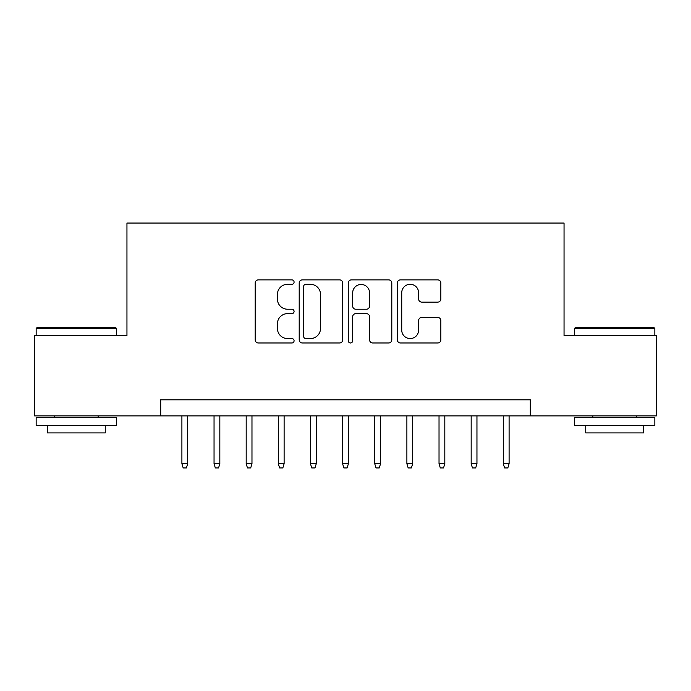 <?xml version="1.0" encoding="UTF-8"?>
<svg xmlns="http://www.w3.org/2000/svg" width="691" height="691" viewBox="0 0 691 691"><rect width="100%" height="100%" fill="white"/><g stroke="black" fill="none" stroke-linecap="round" stroke-linejoin="round"><path stroke-width="1.04" d="M294.081 282.092A2.211 2.211 0 0 0 291.87 279.881L258.348 279.881A3.153 3.153 0 0 0 255.195 283.042L255.195 339.825A3.153 3.153 0 0 0 258.348 342.978L291.87 342.978A2.211 2.211 0 0 0 294.081 340.767A2.211 2.211 0 0 0 291.87 338.564L287.534 338.564A10.097 10.097 0 0 1 277.437 328.467L277.437 323.733A10.097 10.097 0 0 1 287.534 313.636L291.87 313.636A2.211 2.211 0 0 0 294.081 311.434A2.211 2.211 0 0 0 291.87 309.223L287.534 309.223A10.097 10.097 0 0 1 277.437 299.125L277.437 294.401A10.097 10.097 0 0 1 287.534 284.303L291.87 284.303A2.211 2.211 0 0 0 294.081 282.092M437.697 302.122A3.153 3.153 0 0 0 440.849 298.97L440.849 283.042A3.153 3.153 0 0 0 437.697 279.881L400.469 279.881A3.153 3.153 0 0 0 397.316 283.042L397.316 339.825A3.153 3.153 0 0 0 400.469 342.978L437.697 342.978A3.153 3.153 0 0 0 440.849 339.825L440.849 320.581A3.153 3.153 0 0 0 437.697 317.428L421.769 317.428A3.153 3.153 0 0 0 418.608 320.581L418.608 330.125A8.439 8.439 0 0 1 410.169 338.564A8.439 8.439 0 0 1 401.73 330.125L401.73 292.742A8.439 8.439 0 0 1 410.169 284.303A8.439 8.439 0 0 1 418.608 292.742L418.608 298.97A3.153 3.153 0 0 0 421.769 302.122L437.697 302.122M160.701 415.887L34.55 415.887L34.55 335.541L126.954 335.541L126.954 223.046L564.046 223.046L564.046 335.541L656.45 335.541L656.45 415.887L530.299 415.887L530.299 399.813L160.701 399.813L160.701 415.887L530.299 415.887M342.736 283.042A3.153 3.153 0 0 0 339.583 279.881L302.356 279.881A3.153 3.153 0 0 0 299.203 283.042L299.203 339.825A3.153 3.153 0 0 0 302.356 342.978L339.583 342.978A3.153 3.153 0 0 0 342.736 339.825L342.736 283.042M351.417 279.881L388.644 279.881A3.153 3.153 0 0 1 391.797 283.042L391.797 339.825A3.153 3.153 0 0 1 388.644 342.978L372.708 342.978A3.153 3.153 0 0 1 369.555 339.825L369.555 316.798A3.153 3.153 0 0 0 366.403 313.636L355.83 313.636A3.153 3.153 0 0 0 352.678 316.798L352.678 340.767A2.211 2.211 0 0 1 350.467 342.978A2.211 2.211 0 0 1 348.264 340.767L348.264 283.042A3.153 3.153 0 0 1 351.417 279.881M305.828 284.303A2.211 2.211 0 0 0 303.625 286.506L303.625 336.353A2.211 2.211 0 0 0 305.828 338.564L310.406 338.564A10.097 10.097 0 0 0 320.503 328.467L320.503 294.401A10.097 10.097 0 0 0 310.406 284.303L305.828 284.303M369.555 292.898A8.439 8.439 0 0 0 361.117 284.459A8.439 8.439 0 0 0 352.678 292.898L352.678 306.07A3.153 3.153 0 0 0 355.83 309.223L366.403 309.223A3.153 3.153 0 0 0 369.555 306.07L369.555 292.898M187.693 463.773L186.406 467.954L183.193 467.954L181.906 463.773L187.693 463.773L187.693 415.887M181.906 463.773L181.906 415.887M37.124 327.499L115.544 327.499L116.503 328.467L36.157 328.467L37.124 327.499M76.33 425.526L36.157 425.526L36.157 417.494L116.503 417.494L116.503 425.526L76.33 425.526M105.257 425.526L105.257 432.92L47.403 432.92L47.403 425.526M575.456 327.499L653.876 327.499L654.843 328.467L574.497 328.467L575.456 327.499M614.67 425.526L574.497 425.526L574.497 417.494L654.843 417.494L654.843 425.526L614.67 425.526M643.597 425.526L643.597 432.92L585.743 432.92L585.743 425.526M219.833 463.773L218.546 467.954L215.333 467.954L214.046 463.773L219.833 463.773L219.833 415.887M214.046 463.773L214.046 415.887M251.973 463.773L250.686 467.954L247.473 467.954L246.186 463.773L251.973 463.773L251.973 415.887M246.186 463.773L246.186 415.887M284.113 463.773L282.826 467.954L279.613 467.954L278.326 463.773L284.113 463.773L284.113 415.887M278.326 463.773L278.326 415.887M316.253 463.773L314.966 467.954L311.753 467.954L310.466 463.773L316.253 463.773L316.253 415.887M310.466 463.773L310.466 415.887M348.394 463.773L347.107 467.954L343.893 467.954L342.606 463.773L348.394 463.773L348.394 415.887M342.606 463.773L342.606 415.887M380.534 463.773L379.247 467.954L376.034 467.954L374.747 463.773L380.534 463.773L380.534 415.887M374.747 463.773L374.747 415.887M412.674 463.773L411.387 467.954L408.174 467.954L406.887 463.773L412.674 463.773L412.674 415.887M406.887 463.773L406.887 415.887M444.814 463.773L443.527 467.954L440.314 467.954L439.027 463.773L444.814 463.773L444.814 415.887M439.027 463.773L439.027 415.887M476.954 463.773L475.667 467.954L472.454 467.954L471.167 463.773L476.954 463.773L476.954 415.887M471.167 463.773L471.167 415.887M509.094 463.773L507.807 467.954L504.594 467.954L503.307 463.773L509.094 463.773L509.094 415.887M503.307 463.773L503.307 415.887M36.157 335.541L36.157 328.467M54.477 417.494L54.477 415.887M98.182 417.494L98.182 415.887M116.503 335.541L116.503 328.467M574.497 335.541L574.497 328.467M592.818 417.494L592.818 415.887M636.523 417.494L636.523 415.887M654.843 335.541L654.843 328.467"/></g></svg>

